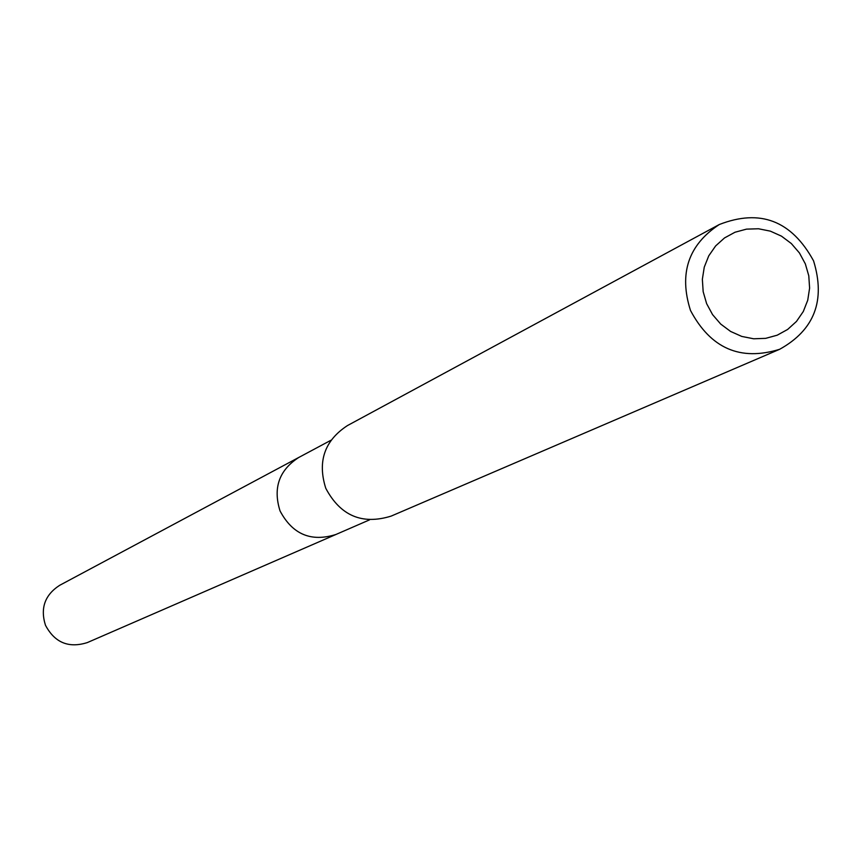 <?xml version="1.0" encoding="UTF-8"?>
<svg xmlns="http://www.w3.org/2000/svg" width="862" height="862" viewBox="0 0 862 862"><rect width="100%" height="100%" fill="white"/><g stroke="black" fill="none" stroke-linecap="round" stroke-linejoin="round"><path stroke-width="1.29" d="M330.943 440.256L59.64 585.33C44.856 594.92 40.126 608.216 45.46 625.23C54.748 642.686 68.712 648.461 87.342 642.578L335.943 534.472C311.171 542.263 292.541 534.418 280.053 510.95C272.845 488.075 279.062 470.253 298.705 457.496C279.062 470.253 272.845 488.075 280.053 510.95C292.541 534.418 311.171 542.263 335.943 534.472L369.475 519.894M719.285 224.529L347.408 425.602C324.521 440.601 317.313 461.493 325.771 488.28C340.393 515.81 362.202 525.077 391.186 516.09L779.647 349.293C740.372 361.393 710.654 348.453 690.494 310.46C678.739 273.534 688.329 244.894 719.285 224.529C760.176 208.572 791.596 220.672 813.566 260.863C825.731 300.504 814.428 329.984 779.647 349.293M706.624 303.639L703.166 291.658L702.358 279.277L704.265 267.134L708.769 255.82L715.643 245.918L724.533 237.923L735.006 232.234L746.514 229.13L758.506 228.764L770.348 231.145L781.478 236.156L791.327 243.537L799.419 252.932L805.334 263.869L808.782 275.786L809.601 288.113L807.737 300.224L803.298 311.516L796.477 321.429L787.631 329.456L777.19 335.199L765.682 338.357L753.679 338.788L741.794 336.439L730.61 331.45L720.697 324.058L712.572 314.63L706.624 303.639"/></g></svg>
